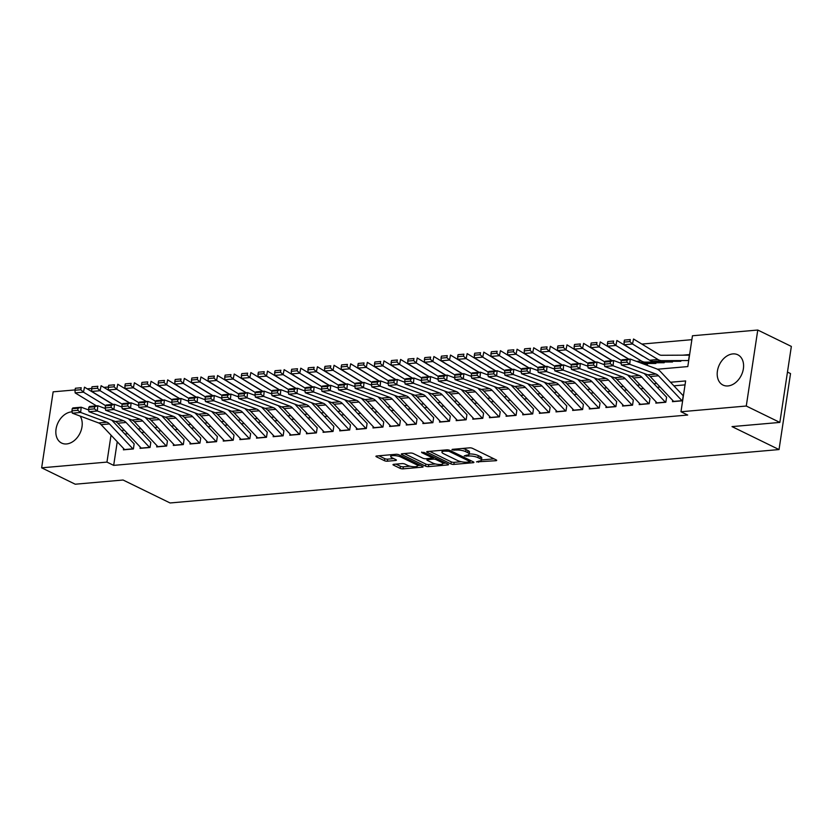 <?xml version="1.0" encoding="UTF-8"?>
<svg xmlns="http://www.w3.org/2000/svg" width="833" height="833" viewBox="0 0 833 833"><rect width="100%" height="100%" fill="white"/><g stroke="black" fill="none" stroke-linecap="round" stroke-linejoin="round"><path stroke-width="1.25" d="M476.497 461.878L495.916 460.711A2.124 0.583 -171.4 0 0 496.697 460.378A2.124 0.583 -171.4 0 0 496.229 459.92L472.498 448.341A2.124 0.583 -171.4 0 0 469.552 447.842L452.194 449.362L451.975 449.914L456.286 450.059A6.789 1.874 -171.4 0 1 465.73 451.663L467.709 452.631A6.789 1.874 -171.4 0 1 469.198 454.1A6.789 1.874 -171.4 0 1 466.699 455.151L464.241 455.89L468.552 456.047A6.789 1.874 -171.4 0 1 477.996 457.65L479.975 458.619A6.789 1.874 -171.4 0 1 481.453 460.087A6.789 1.874 -171.4 0 1 478.965 461.128L476.497 461.878M80.093 416.063A16.858 12.172 116 0 1 79.999 433.202A16.858 12.172 116 0 1 66.598 443.947A16.858 12.172 116 0 1 61.632 443.073A16.858 12.172 116 0 1 56.811 425.788A16.858 12.172 116 0 1 71.451 411.908A16.858 12.172 116 0 1 72.127 411.877M732.821 353.91A16.858 12.172 116 0 1 737.788 354.775A16.858 12.172 116 0 1 742.609 372.07A16.858 12.172 116 0 1 727.969 385.939A16.858 12.172 116 0 1 723.002 385.075A16.858 12.172 116 0 1 718.181 367.78A16.858 12.172 116 0 1 732.821 353.91M393.78 464.314A2.124 0.583 -171.4 0 0 392.999 464.637A2.124 0.583 -171.4 0 0 393.468 465.106L400.121 468.354A2.124 0.583 -171.4 0 0 403.068 468.854L422.341 467.157A2.124 0.583 -171.4 0 0 423.122 466.834A2.124 0.583 -171.4 0 0 422.654 466.376L398.924 454.787A2.124 0.583 -171.4 0 0 395.977 454.287L376.703 455.984A2.124 0.583 -171.4 0 0 375.922 456.307A2.124 0.583 -171.4 0 0 376.391 456.765L384.43 460.691A2.124 0.583 -171.4 0 0 387.387 461.19L395.633 460.472A2.124 0.583 -171.4 0 0 396.414 460.139A2.124 0.583 -171.4 0 0 395.946 459.681L391.958 457.734A5.675 1.562 -171.4 0 1 390.719 456.505A5.675 1.562 -171.4 0 1 394.571 455.609A5.675 1.562 -171.4 0 1 400.694 456.973L416.313 464.595A5.675 1.562 -171.4 0 1 417.562 465.824A5.675 1.562 -171.4 0 1 413.709 466.73A5.675 1.562 -171.4 0 1 407.576 465.366L404.973 464.096A2.124 0.583 -171.4 0 0 402.027 463.596L393.78 464.314M657.466 369.227L687.808 366.572L692.462 335.761L757.77 330.035L791.35 346.424L779.855 422.414L732.02 426.611L779.032 449.56L170.078 502.965L123.065 480.016L75.23 484.212L41.65 467.823L53.145 391.833L75.053 389.917M779.855 422.414L746.274 406.025L680.977 411.752L685.632 380.941L670.523 382.264M117.245 441.761L113.673 465.376L687.694 415.032L680.977 411.752M113.673 465.376L106.957 462.096L41.65 467.823M450.913 463.898A2.124 0.583 -171.4 0 0 453.86 464.397L473.134 462.711A2.124 0.583 -171.4 0 0 473.915 462.377A2.124 0.583 -171.4 0 0 473.446 461.919L449.716 450.341A2.124 0.583 -171.4 0 0 446.769 449.841L427.496 451.528A2.124 0.583 -171.4 0 0 426.715 451.85A2.124 0.583 -171.4 0 0 427.183 452.309L450.913 463.898L451.226 461.846A2.124 0.583 -171.4 0 0 454.172 462.346L461.284 461.721M447.738 464.939L428.464 466.626A2.124 0.583 -171.4 0 1 425.517 466.126L401.787 454.537A2.124 0.583 -171.4 0 1 401.319 454.079A2.124 0.583 -171.4 0 1 402.1 453.756L410.346 453.027A2.124 0.583 -171.4 0 1 413.303 453.527L422.925 458.233A2.124 0.583 -171.4 0 0 425.871 458.733L431.348 458.244A2.124 0.583 -171.4 0 0 432.129 457.921A2.124 0.583 -171.4 0 0 431.661 457.463L421.644 452.569L423.924 452.371L448.05 464.148A2.124 0.583 -171.4 0 1 448.518 464.606A2.124 0.583 -171.4 0 1 447.738 464.939L447.873 464.054M672.668 400.35L672.47 401.673L682.456 400.798L683.227 395.665M656.029 401.808L655.831 403.13L665.817 402.256L666.598 397.122M639.39 403.266L639.192 404.588L649.178 403.713L649.959 398.58M622.761 404.723L622.553 406.046L632.539 405.171L633.319 400.038M606.122 406.192L605.914 407.504L615.899 406.629L616.68 401.496M589.483 407.649L589.285 408.961L599.26 408.087L600.041 402.953M572.844 409.107L572.646 410.43L582.621 409.555L583.402 404.411M556.205 410.565L556.007 411.887L565.982 411.013L566.763 405.879M539.565 412.023L539.367 413.345L549.353 412.47L550.124 407.337M522.926 413.48L522.728 414.803L532.714 413.928L533.484 408.795M506.287 414.949L506.089 416.261L516.075 415.386L516.845 410.252M489.648 416.406L489.45 417.718L499.436 416.844L500.206 411.71M473.009 417.864L472.811 419.186L482.796 418.301L483.577 413.168M456.369 419.322L456.172 420.644L466.157 419.77L466.938 414.626M439.741 420.78L439.532 422.102L449.518 421.227L450.299 416.094M423.102 422.237L422.893 423.56L432.879 422.685L433.66 417.552M406.462 423.695L406.265 425.017L416.24 424.143L417.021 419.009M389.823 425.163L389.625 426.475L399.601 425.601L400.381 420.467M373.184 426.621L372.986 427.933L382.961 427.058L383.742 421.925M356.545 428.079L356.347 429.401L366.333 428.516L367.103 423.383M339.906 429.536L339.708 430.859L349.693 429.984L350.464 424.84M323.266 430.994L323.069 432.317L333.054 431.442L333.825 426.309M306.627 432.452L306.429 433.774L316.415 432.9L317.186 427.766M289.988 433.91L289.79 435.232L299.776 434.357L300.546 429.224M273.349 435.378L273.151 436.69L283.137 435.815L283.918 430.682M256.72 436.836L256.512 438.148L266.498 437.273L267.278 432.14M240.081 438.293L239.873 439.616L249.858 438.731L250.639 433.597M223.442 439.751L223.244 441.074L233.219 440.199L234 435.065M206.803 441.209L206.605 442.531L216.58 441.657L217.361 436.523M190.163 442.667L189.966 443.989L199.941 443.114L200.722 437.981M173.524 444.124L173.326 445.447L183.312 444.572L184.083 439.439M156.885 445.593L156.687 446.904L166.673 446.03L167.443 440.896M140.246 447.05L140.048 448.362L150.034 447.488L150.804 442.354M685.038 384.867L673.897 385.835M660.121 387.043L657.258 387.303M643.482 388.511L640.619 388.761M626.843 389.969L623.979 390.219M610.204 391.427L607.34 391.677M593.565 392.884L590.701 393.134M576.936 394.342L574.062 394.592M560.297 395.8L557.423 396.06M543.657 397.268L540.794 397.518M527.018 398.726L524.155 398.976M510.379 400.184L507.516 400.434M493.74 401.641L490.876 401.891M477.101 403.099L474.237 403.349M460.462 404.557L457.598 404.807M443.822 406.015L440.959 406.275M427.183 407.483L424.32 407.733M410.544 408.941L407.681 409.19M393.915 410.398L391.041 410.648M377.276 411.856L374.402 412.106M360.637 413.314L357.763 413.564M343.998 414.772L341.134 415.021M327.359 416.229L324.495 416.49M310.719 417.697L307.856 417.947M294.08 419.155L291.217 419.405M277.441 420.613L274.578 420.863M260.802 422.071L257.938 422.321M244.163 423.528L241.299 423.778M227.524 424.986L224.66 425.236M210.895 426.444L208.021 426.704M194.256 427.912L191.382 428.162M177.616 429.37L174.743 429.62M160.977 430.828L158.114 431.077M144.338 432.285L141.475 432.535M127.699 433.743L124.835 433.993M134.165 443.812L133.395 448.945L123.409 449.83L123.607 448.508M691.869 339.677L641.847 344.071M688.662 359.721L689.443 354.587L682.654 355.181M779.032 449.56L790.527 373.569L787.466 372.08M757.77 330.035L746.274 406.025M87.236 388.844L91.692 388.449M103.875 387.387L108.332 386.991M111.028 435.17L106.957 462.096M656.748 383.472L653.884 383.732M640.119 384.94L637.245 385.19M623.48 386.397L620.606 386.647M606.84 387.855L603.977 388.105M590.201 389.313L587.338 389.563M573.562 390.771L570.699 391.021M556.923 392.228L554.06 392.478M540.284 393.686L537.42 393.947M523.645 395.154L520.781 395.404M507.005 396.612L504.142 396.862M490.366 398.07L487.503 398.32M473.727 399.528L470.864 399.778M457.098 400.985L454.224 401.235M440.459 402.443L437.585 402.693M423.82 403.911L420.957 404.161M407.181 405.369L404.317 405.619M390.542 406.827L387.678 407.077M373.902 408.285L371.039 408.534M357.263 409.742L354.4 409.992M340.624 411.2L337.761 411.45M323.985 412.658L321.121 412.918M307.346 414.126L304.482 414.376M290.707 415.584L287.843 415.834M274.078 417.041L271.204 417.291M257.439 418.499L254.565 418.749M240.799 419.957L237.936 420.207M224.16 421.415L221.297 421.665M207.521 422.872L204.658 423.133M190.882 424.341L188.019 424.591M174.243 425.798L171.379 426.048M157.604 427.256L154.74 427.506M140.964 428.714L138.101 428.964M124.325 430.172L121.462 430.422M481.453 460.087L481.766 458.035A6.789 1.874 -171.4 0 0 480.287 456.557L479.975 458.619M469.218 453.964A6.789 1.874 -171.4 0 1 478.309 455.599L480.287 456.557M469.198 454.1L469.51 452.048A6.789 1.874 -171.4 0 0 468.021 450.58L467.709 452.631M462.44 448.456A6.789 1.874 -171.4 0 1 466.043 449.612L468.021 450.58M481.474 459.951L494.031 458.848M429.693 451.33L451.226 461.846M470.156 460.941L471.249 460.847M469.489 461.961L469.708 461.409L448.883 451.247L444.447 451.101A6.789 1.874 -171.4 0 0 441.959 452.142A6.789 1.874 -171.4 0 0 443.437 453.621L457.681 460.566A6.789 1.874 -171.4 0 0 467.126 462.169L469.489 461.961M445.853 463.075L442.927 463.335M435.534 463.981L428.776 464.575L428.464 466.626M404.297 453.558L425.83 464.075A2.124 0.583 -171.4 0 0 428.776 464.575M432.91 463.106A5.675 1.562 -171.4 0 0 439.043 464.47A5.675 1.562 -171.4 0 0 442.885 463.565A5.675 1.562 -171.4 0 0 441.646 462.336L436.138 459.649A2.124 0.583 -171.4 0 0 433.191 459.15L427.725 459.629A2.124 0.583 -171.4 0 0 426.944 459.951A2.124 0.583 -171.4 0 0 427.402 460.42L432.91 463.106M433.597 457.088A2.124 0.583 -171.4 0 0 433.504 457.098L433.191 459.15M432.233 457.202L433.504 457.098M378.9 455.786L384.742 458.639A2.124 0.583 -171.4 0 0 387.699 459.139L393.749 458.608M395.977 464.127L400.434 466.303A2.124 0.583 -171.4 0 0 403.38 466.803L410.086 466.209M417.604 465.553L420.457 465.303M689.349 355.191A7.559 4.8 85 0 0 688.86 355.15L661.6 355.274A10.808 6.851 -95 0 1 658.976 354.504L633.538 339.01L632.528 344.008L657.966 359.502A16.202 10.277 85 0 0 661.891 360.668L688.714 360.543M629.873 341.582L630.279 339.572L624.448 340.093L624.042 342.092L629.873 341.582L632.528 344.008L624.209 344.737L649.646 360.231A16.202 10.277 85 0 0 653.572 361.397L680.832 361.272M624.448 340.093L630.279 339.572M624.209 344.737L624.042 342.092M673.814 401.548A7.559 4.8 -95 0 1 673.658 401.402L650.177 376.506A10.808 6.851 85 0 0 647.699 374.798L621.397 365.021L629.717 364.292L626.853 362.178L627.072 360.085L621.251 360.595L621.033 362.688L626.853 362.178M621.251 360.595L621.928 359.783L630.248 359.054L656.55 368.821A16.202 10.277 -95 0 1 660.267 371.393L683.164 395.665M627.072 360.085L630.248 359.054L629.717 364.292L656.019 374.069A10.808 6.851 85 0 1 658.497 375.777L681.977 400.673A7.559 4.8 -95 0 0 682.133 400.819M621.033 362.688L621.397 365.021M643.524 356.503A10.808 6.851 -95 0 1 642.337 355.962L616.899 340.468L615.889 345.476L641.327 360.96A16.202 10.277 85 0 0 645.252 362.126L672.512 362.001M640.431 362.834L664.193 362.73M613.234 343.04L613.64 341.041L607.809 341.551L607.403 343.55L613.234 343.04L615.889 345.476L607.569 346.205L628.873 359.179M607.809 341.551L613.64 341.041M607.569 346.205L607.403 343.55M626.885 357.971A10.808 6.851 -95 0 1 625.708 357.419L600.26 341.926L599.25 346.934L621.397 360.418M642.274 363.521L655.873 363.459M644.117 364.208L647.553 364.188M596.595 344.498L597.001 342.498L591.18 343.009L590.764 345.008L596.595 344.498L599.25 346.934L590.93 347.663L612.234 360.637M591.18 343.009L597.001 342.498M590.93 347.663L590.764 345.008M610.245 359.429A10.808 6.851 -95 0 1 609.069 358.877L583.621 343.383L582.611 348.392L604.758 361.876M579.955 345.955L580.362 343.956L574.541 344.466L574.135 346.466L579.955 345.955L582.611 348.392L574.291 349.121L595.595 362.095M574.541 344.466L580.362 343.956M574.291 349.121L574.135 346.466M593.606 360.887A10.808 6.851 -95 0 1 592.43 360.335L566.992 344.852L565.971 349.85L588.119 363.334M563.316 347.413L563.722 345.414L557.902 345.924L557.496 347.923L563.316 347.413L565.971 349.85L557.652 350.578L578.956 363.552M557.902 345.924L563.722 345.414M557.652 350.578L557.496 347.923M657.175 403.016A7.559 4.8 -95 0 1 657.018 402.86L633.538 377.963A10.808 6.851 85 0 0 631.06 376.256L604.758 366.489L613.078 365.76L610.214 363.636L610.433 361.543L604.612 362.053L604.394 364.146L610.214 363.636M644.253 373.517L666.525 397.122M604.612 362.053L605.289 361.241L613.609 360.512L621.126 363.313M610.433 361.543L613.609 360.512L613.078 365.76L639.38 375.527A10.808 6.851 85 0 1 641.858 377.234L665.338 402.131A7.559 4.8 -95 0 0 665.494 402.287M604.394 364.146L604.758 366.489M640.535 404.474A7.559 4.8 -95 0 1 640.379 404.317L616.899 379.421A10.808 6.851 85 0 0 614.421 377.713L588.119 367.947L596.438 367.218L593.585 365.093L593.794 363.001L587.973 363.511L587.754 365.604L593.585 365.093M627.613 374.975L649.886 398.58M587.973 363.511L588.65 362.709L596.969 361.98L604.487 364.771M593.794 363.001L596.969 361.98L596.438 367.218L622.74 376.985A10.808 6.851 85 0 1 625.219 378.692L648.699 403.589A7.559 4.8 -95 0 0 648.855 403.745M587.754 365.604L588.119 367.947M623.896 405.931A7.559 4.8 -95 0 1 623.74 405.775L600.26 380.879A10.808 6.851 85 0 0 597.792 379.171L571.48 369.404L579.799 368.675L576.946 366.551L577.154 364.458L571.334 364.969L571.115 367.061L576.946 366.551M610.974 376.433L633.247 400.048M571.334 364.969L572.011 364.167L580.33 363.438L587.859 366.228M577.154 364.458L580.33 363.438L579.799 368.675L606.112 378.442A10.808 6.851 85 0 1 608.579 380.15L632.06 405.046A7.559 4.8 -95 0 0 632.216 405.202M571.115 367.061L571.48 369.404M607.257 407.389A7.559 4.8 -95 0 1 607.111 407.233L583.621 382.347A10.808 6.851 85 0 0 581.153 380.629L554.84 370.862L563.16 370.133L560.307 368.009L560.515 365.916L554.695 366.426L554.476 368.519L560.307 368.009M594.335 377.89L616.607 401.506M554.695 366.426L555.372 365.625L563.691 364.896L571.219 367.686M560.515 365.916L563.691 364.896L563.16 370.133L589.472 379.9A10.808 6.851 85 0 1 591.94 381.608L615.431 406.504A7.559 4.8 -95 0 0 615.577 406.66M554.476 368.519L554.84 370.862M576.977 362.345A10.808 6.851 -95 0 1 575.79 361.793L550.353 346.309L549.332 351.307L571.48 364.792M546.677 348.871L547.083 346.872L541.263 347.382L540.856 349.381L546.677 348.871L549.332 351.307L541.013 352.036L562.327 365.01M541.263 347.382L547.083 346.872M541.013 352.036L540.856 349.381M590.618 408.847A7.559 4.8 -95 0 1 590.472 408.691L566.981 383.805A10.808 6.851 85 0 0 564.514 382.087L538.201 372.32L546.521 371.591L543.668 369.477L543.876 367.374L538.056 367.884L537.847 369.987L543.668 369.477M577.696 379.348L599.968 402.964M538.056 367.884L538.743 367.082L547.062 366.353L554.58 369.144M543.876 367.374L547.062 366.353L546.521 371.591L572.833 381.358A10.808 6.851 85 0 1 575.301 383.076L598.792 407.962A7.559 4.8 -95 0 0 598.937 408.118M537.847 369.987L538.201 372.32M560.338 363.802A10.808 6.851 -95 0 1 559.151 363.261L533.714 347.767L532.693 352.765L554.84 366.249M530.038 350.339L530.444 348.329L524.623 348.84L524.217 350.849L530.038 350.339L532.693 352.765L524.374 353.494L545.688 366.478M524.623 348.84L530.444 348.329M524.374 353.494L524.217 350.849M573.979 410.305A7.559 4.8 -95 0 1 573.833 410.159L550.342 385.262A10.808 6.851 85 0 0 547.875 383.544L521.573 373.778L529.882 373.049L527.029 370.935L527.237 368.832L521.416 369.342L521.208 371.445L527.029 370.935M561.057 380.806L583.339 404.421M521.416 369.342L522.104 368.54L530.423 367.811L537.941 370.602M527.237 368.832L530.423 367.811L529.882 373.049L556.194 382.816A10.808 6.851 85 0 1 558.662 384.534L582.152 409.419A7.559 4.8 -95 0 0 582.298 409.576M521.208 371.445L521.573 373.778M543.699 365.26A10.808 6.851 -95 0 1 542.512 364.719L517.074 349.225L516.054 354.223L538.201 367.717M513.399 351.797L513.805 349.798L507.984 350.308L507.578 352.307L513.399 351.797L516.054 354.223L507.734 354.962L529.049 367.936M507.984 350.308L513.805 349.798M507.734 354.962L507.578 352.307M557.339 411.773A7.559 4.8 -95 0 1 557.194 411.617L533.714 386.72A10.808 6.851 85 0 0 531.235 385.013L504.933 375.235L513.253 374.506L510.39 372.393L510.598 370.3L504.777 370.81L504.569 372.903L510.39 372.393M544.418 382.264L566.7 405.879M504.777 370.81L505.464 369.998L513.784 369.269L521.302 372.059M510.598 370.3L513.784 369.269L513.253 374.506L539.555 384.284A10.808 6.851 85 0 1 542.023 385.991L565.513 410.888A7.559 4.8 -95 0 0 565.659 411.033M504.569 372.903L504.933 375.235M527.06 366.718A10.808 6.851 -95 0 1 525.873 366.176L500.435 350.683L499.415 355.691L521.562 369.175M496.76 353.254L497.166 351.255L491.345 351.765L490.939 353.765L496.76 353.254L499.415 355.691L491.095 356.42L512.41 369.394M491.345 351.765L497.166 351.255M491.095 356.42L490.939 353.765M540.7 413.23A7.559 4.8 -95 0 1 540.555 413.074L517.074 388.178A10.808 6.851 85 0 0 514.596 386.47L488.294 376.703L496.614 375.975L493.75 373.85L493.969 371.757L488.138 372.268L487.93 374.361L493.75 373.85M527.778 383.732L550.061 407.337M488.138 372.268L488.825 371.456L497.145 370.727L504.663 373.528M493.969 371.757L497.145 370.727L496.614 375.975L522.916 385.741A10.808 6.851 85 0 1 525.394 387.449L548.874 412.345A7.559 4.8 -95 0 0 549.02 412.502M487.93 374.361L488.294 376.703M510.421 368.186A10.808 6.851 -95 0 1 509.234 367.634L483.796 352.14L482.776 357.149L504.923 370.633M480.12 354.712L480.526 352.713L474.706 353.223L474.3 355.222L480.12 354.712L482.776 357.149L474.456 357.878L495.77 370.852M474.706 353.223L480.526 352.713M474.456 357.878L474.3 355.222M524.061 414.688A7.559 4.8 -95 0 1 523.915 414.532L500.435 389.636A10.808 6.851 85 0 0 497.957 387.928L471.655 378.161L479.975 377.432L477.111 375.308L477.33 373.215L471.499 373.725L471.291 375.818L477.111 375.308M511.139 385.19L533.422 408.795M471.499 373.725L472.186 372.924L480.506 372.195L488.023 374.985M477.33 373.215L480.506 372.195L479.975 377.432L506.277 387.199A10.808 6.851 85 0 1 508.755 388.907L532.235 413.803A7.559 4.8 -95 0 0 532.381 413.959M471.291 375.818L471.655 378.161M493.782 369.644A10.808 6.851 -95 0 1 492.595 369.092L467.157 353.598L466.136 358.606L488.284 372.091M463.481 356.17L463.898 354.171L458.067 354.681L457.661 356.68L463.481 356.17L466.136 358.606L457.827 359.335L479.131 372.309M458.067 354.681L463.898 354.171M457.827 359.335L457.661 356.68M507.432 416.146A7.559 4.8 -95 0 1 507.276 415.99L483.796 391.094A10.808 6.851 85 0 0 481.318 389.386L455.016 379.619L463.335 378.89L460.472 376.766L460.691 374.673L454.86 375.183L454.651 377.276L460.472 376.766M494.51 386.647L516.783 410.263M454.86 375.183L455.547 374.381L463.866 373.653L471.384 376.443M460.691 374.673L463.866 373.653L463.335 378.89L489.637 388.657A10.808 6.851 85 0 1 492.116 390.365L515.596 415.261A7.559 4.8 -95 0 0 515.752 415.417M454.651 377.276L455.016 379.619M477.142 371.101A10.808 6.851 -95 0 1 475.955 370.55L450.518 355.066L449.508 360.064L471.655 373.548M446.852 357.628L447.259 355.629L441.428 356.139L441.021 358.138L446.852 357.628L449.508 360.064L441.188 360.793L462.492 373.767M441.428 356.139L447.259 355.629M441.188 360.793L441.021 358.138M490.793 417.604A7.559 4.8 -95 0 1 490.637 417.448L467.157 392.562A10.808 6.851 85 0 0 464.679 390.844L438.377 381.077L446.696 380.348L443.833 378.224L444.051 376.131L438.231 376.641L438.012 378.734L443.833 378.224M477.871 388.105L500.144 411.721M438.231 376.641L438.908 375.839L447.227 375.11L454.745 377.901M444.051 376.131L447.227 375.11L446.696 380.348L472.998 390.115A10.808 6.851 85 0 1 475.476 391.822L498.957 416.719A7.559 4.8 -95 0 0 499.113 416.875M438.012 378.734L438.377 381.077M460.503 372.559A10.808 6.851 -95 0 1 459.316 372.007L433.878 356.524L432.868 361.522L455.016 375.006M430.213 359.085L430.619 357.086L424.788 357.596L424.382 359.596L430.213 359.085L432.868 361.522L424.549 362.251L445.853 375.225M424.788 357.596L430.619 357.086M424.549 362.251L424.382 359.596M474.154 419.061A7.559 4.8 -95 0 1 473.998 418.905L450.518 394.019A10.808 6.851 85 0 0 448.039 392.301L421.737 382.534L430.057 381.806L427.194 379.692L427.412 377.588L421.592 378.099L421.373 380.202L427.194 379.692M461.232 389.563L483.504 413.178M421.592 378.099L422.269 377.297L430.588 376.568L438.106 379.359M427.412 377.588L430.588 376.568L430.057 381.806L456.359 391.572A10.808 6.851 85 0 1 458.837 393.291L482.317 418.176A7.559 4.8 -95 0 0 482.474 418.333M421.373 380.202L421.737 382.534M457.515 420.519A7.559 4.8 -95 0 1 457.359 420.373L433.878 395.477A10.808 6.851 85 0 0 431.4 393.77L405.098 383.992L413.418 383.263L410.565 381.15L410.773 379.046L404.953 379.567L404.734 381.66L410.565 381.15M444.593 391.021L466.865 414.636M404.953 379.567L405.629 378.755L413.949 378.026L421.467 380.816M410.773 379.046L413.949 378.026L413.418 383.263L439.72 393.03A10.808 6.851 85 0 1 442.198 394.748L465.678 419.645A7.559 4.8 -95 0 0 465.834 419.79M404.734 381.66L405.098 383.992M440.876 421.987A7.559 4.8 -95 0 1 440.719 421.831L417.239 396.935A10.808 6.851 85 0 0 414.772 395.227L388.459 385.46L396.779 384.721L393.926 382.607L394.134 380.514L388.313 381.025L388.095 383.118L393.926 382.607M427.954 392.478L450.226 416.094M388.313 381.025L388.99 380.212L397.31 379.484L404.838 382.274M394.134 380.514L397.31 379.484L396.779 384.721L423.081 394.498A10.808 6.851 85 0 1 425.559 396.206L449.039 421.102A7.559 4.8 -95 0 0 449.195 421.248M388.095 383.118L388.459 385.46M443.864 374.017A10.808 6.851 -95 0 1 442.687 373.476L417.239 357.982L416.229 362.98L438.377 376.464M413.574 360.554L413.98 358.544L408.16 359.054L407.743 361.064L413.574 360.554L416.229 362.98L407.91 363.709L429.214 376.693M408.16 359.054L413.98 358.544M407.91 363.709L407.743 361.064M427.225 375.475A10.808 6.851 -95 0 1 426.048 374.933L400.6 359.44L399.59 364.438L421.737 377.932M396.935 362.011L397.341 360.012L391.52 360.522L391.114 362.522L396.935 362.011L399.59 364.438L391.271 365.177L412.574 378.151M391.52 360.522L397.341 360.012M391.271 365.177L391.114 362.522M410.586 376.933A10.808 6.851 -95 0 1 409.409 376.391L383.971 360.897L382.951 365.906L405.098 379.39M380.296 363.469L380.702 361.47L374.881 361.98L374.475 363.979L380.296 363.469L382.951 365.906L374.631 366.635L395.935 379.609M374.881 361.98L380.702 361.47M374.631 366.635L374.475 363.979M424.236 423.445A7.559 4.8 -95 0 1 424.091 423.289L400.6 398.393A10.808 6.851 85 0 0 398.132 396.685L371.82 386.918L380.14 386.189L377.287 384.065L377.495 381.972L371.674 382.482L371.456 384.575L377.287 384.065M411.315 393.947L433.587 417.552M371.674 382.482L372.351 381.681L380.671 380.941L388.199 383.742M377.495 381.972L380.671 380.941L380.14 386.189L406.452 395.956A10.808 6.851 85 0 1 408.92 397.664L432.41 422.56A7.559 4.8 -95 0 0 432.556 422.716M371.456 384.575L371.82 386.918M393.957 378.401A10.808 6.851 -95 0 1 392.77 377.849L367.332 362.355L366.312 367.363L388.459 380.848M363.657 364.927L364.063 362.928L358.242 363.438L357.836 365.437L363.657 364.927L366.312 367.363L357.992 368.092L379.307 381.066M358.242 363.438L364.063 362.928M357.992 368.092L357.836 365.437M407.597 424.903A7.559 4.8 -95 0 1 407.452 424.747L383.961 399.85A10.808 6.851 85 0 0 381.493 398.143L355.181 388.376L363.5 387.647L360.647 385.523L360.856 383.43L355.035 383.94L354.827 386.033L360.647 385.523M394.675 395.404L416.948 419.009M355.035 383.94L355.722 383.138L364.031 382.409L371.56 385.2M360.856 383.43L364.031 382.409L363.5 387.647L389.813 397.414A10.808 6.851 85 0 1 392.281 399.122L415.771 424.018A7.559 4.8 -95 0 0 415.917 424.174M354.827 386.033L355.181 388.376M377.318 379.858A10.808 6.851 -95 0 1 376.131 379.307L350.693 363.813L349.673 368.821L371.82 382.305M347.017 366.385L347.423 364.385L341.603 364.896L341.197 366.895L347.017 366.385L349.673 368.821L341.353 369.55L362.667 382.524M341.603 364.896L347.423 364.385M341.353 369.55L341.197 366.895M390.958 426.361A7.559 4.8 -95 0 1 390.812 426.204L367.322 401.308A10.808 6.851 85 0 0 364.854 399.601L338.552 389.834L346.861 389.105L344.008 386.981L344.216 384.888L338.396 385.398L338.188 387.491L344.008 386.981M378.036 396.862L400.319 420.478M338.396 385.398L339.083 384.596L347.403 383.867L354.92 386.658M344.216 384.888L347.403 383.867L346.861 389.105L373.174 398.872A10.808 6.851 85 0 1 375.641 400.579L399.132 425.476A7.559 4.8 -95 0 0 399.278 425.632M338.188 387.491L338.552 389.834M360.679 381.316A10.808 6.851 -95 0 1 359.492 380.764L334.054 365.281L333.033 370.279L355.181 383.763M330.378 367.842L330.784 365.843L324.964 366.353L324.558 368.353L330.378 367.842L333.033 370.279L324.714 371.008L346.028 383.982M324.964 366.353L330.784 365.843M324.714 371.008L324.558 368.353M374.319 427.818A7.559 4.8 -95 0 1 374.173 427.662L350.693 402.776A10.808 6.851 85 0 0 348.215 401.058L321.913 391.291L330.232 390.562L327.369 388.438L327.577 386.345L321.757 386.856L321.548 388.949L327.369 388.438M361.397 398.32L383.68 421.935M321.757 386.856L322.444 386.054L330.763 385.325L338.281 388.116M327.577 386.345L330.763 385.325L330.232 390.562L356.534 400.329A10.808 6.851 85 0 1 359.002 402.037L382.493 426.933A7.559 4.8 -95 0 0 382.639 427.09M321.548 388.949L321.913 391.291M344.039 382.774A10.808 6.851 -95 0 1 342.852 382.222L317.415 366.739L316.394 371.737L338.542 385.221M313.739 369.3L314.145 367.301L308.325 367.811L307.918 369.81L313.739 369.3L316.394 371.737L308.075 372.466L329.389 385.44M308.325 367.811L314.145 367.301M308.075 372.466L307.918 369.81M357.68 429.276A7.559 4.8 -95 0 1 357.534 429.12L334.054 404.234A10.808 6.851 85 0 0 331.576 402.516L305.274 392.749L313.593 392.02L310.73 389.906L310.948 387.803L305.117 388.313L304.909 390.417L310.73 389.906M344.758 399.778L367.041 423.393M305.117 388.313L305.805 387.512L314.124 386.783L321.642 389.573M310.948 387.803L314.124 386.783L313.593 392.02L339.895 401.787A10.808 6.851 85 0 1 342.373 403.505L365.854 428.391A7.559 4.8 -95 0 0 365.999 428.547M304.909 390.417L305.274 392.749M327.4 384.232A10.808 6.851 -95 0 1 326.213 383.69L300.775 368.196L299.755 373.194L321.902 386.689M297.1 370.768L297.506 368.759L291.685 369.269L291.279 371.279L297.1 370.768L299.755 373.194L291.435 373.923L312.75 386.908M291.685 369.269L297.506 368.759M291.435 373.923L291.279 371.279M341.041 430.734A7.559 4.8 -95 0 1 340.895 430.588L317.415 405.692A10.808 6.851 85 0 0 314.936 403.984L288.635 394.207L296.954 393.478L294.091 391.364L294.309 389.261L288.478 389.782L288.27 391.874L294.091 391.364M328.119 401.235L350.401 424.851M288.478 389.782L289.166 388.969L297.485 388.24L305.003 391.031M294.309 389.261L297.485 388.24L296.954 393.478L323.256 403.245A10.808 6.851 85 0 1 325.734 404.963L349.214 429.859A7.559 4.8 -95 0 0 349.36 430.005M288.27 391.874L288.635 394.207M310.761 385.689A10.808 6.851 -95 0 1 309.574 385.148L284.136 369.654L283.116 374.652L305.263 388.147M280.461 372.226L280.877 370.227L275.046 370.737L274.64 372.736L280.461 372.226L283.116 374.652L274.807 375.391L296.111 388.365M275.046 370.737L280.877 370.227M274.807 375.391L274.64 372.736M324.412 432.202A7.559 4.8 -95 0 1 324.256 432.046L300.775 407.15A10.808 6.851 85 0 0 298.297 405.442L271.995 395.675L280.315 394.936L277.451 392.822L277.67 390.729L271.839 391.239L271.631 393.332L277.451 392.822M311.49 402.693L333.762 426.309M271.839 391.239L272.526 390.427L280.846 389.698L288.364 392.499M277.67 390.729L280.846 389.698L280.315 394.936L306.617 404.713A10.808 6.851 85 0 1 309.095 406.421L332.575 431.317A7.559 4.8 -95 0 0 332.731 431.463M271.631 393.332L271.995 395.675M294.122 387.147A10.808 6.851 -95 0 1 292.935 386.606L267.497 371.112L266.487 376.12L288.635 389.605M263.832 373.684L264.238 371.685L258.407 372.195L258.001 374.194L263.832 373.684L266.487 376.12L258.168 376.849L279.471 389.823M258.407 372.195L264.238 371.685M258.168 376.849L258.001 374.194M307.773 433.66A7.559 4.8 -95 0 1 307.616 433.504L284.136 408.607A10.808 6.851 85 0 0 281.658 406.9L255.356 397.133L263.676 396.404L260.812 394.28L261.031 392.187L255.21 392.697L254.992 394.79L260.812 394.28M294.851 404.161L317.123 427.766M255.21 392.697L255.887 391.895L264.207 391.156L271.725 393.957M261.031 392.187L264.207 391.156L263.676 396.404L289.978 406.171A10.808 6.851 85 0 1 292.456 407.878L315.936 432.775A7.559 4.8 -95 0 0 316.092 432.931M254.992 394.79L255.356 397.133M277.483 388.615A10.808 6.851 -95 0 1 276.296 388.063L250.858 372.57L249.848 377.578L271.995 391.062M247.193 375.142L247.599 373.142L241.768 373.653L241.362 375.652L247.193 375.142L249.848 377.578L241.528 378.307L262.832 391.281M241.768 373.653L247.599 373.142M241.528 378.307L241.362 375.652M260.844 390.073A10.808 6.851 -95 0 1 259.667 389.521L234.219 374.027L233.209 379.036L255.356 392.52M230.554 376.599L230.96 374.6L225.139 375.11L224.723 377.11L230.554 376.599L233.209 379.036L224.889 379.765L246.193 392.739M225.139 375.11L230.96 374.6M224.889 379.765L224.723 377.11M244.204 391.531A10.808 6.851 -95 0 1 243.028 390.979L217.58 375.496L216.57 380.494L238.717 393.978M213.914 378.057L214.32 376.058L208.5 376.568L208.094 378.567L213.914 378.057L216.57 380.494L208.25 381.222L229.554 394.196M208.5 376.568L214.32 376.058M208.25 381.222L208.094 378.567M291.134 435.118A7.559 4.8 -95 0 1 290.977 434.961L267.497 410.065A10.808 6.851 85 0 0 265.019 408.357L238.717 398.591L247.037 397.862L244.173 395.737L244.392 393.645L238.571 394.155L238.353 396.248L244.173 395.737M278.212 405.619L300.484 429.234M238.571 394.155L239.248 393.353L247.568 392.624L255.085 395.415M244.392 393.645L247.568 392.624L247.037 397.862L273.339 407.629A10.808 6.851 85 0 1 275.817 409.336L299.297 434.232A7.559 4.8 -95 0 0 299.453 434.389M238.353 396.248L238.717 398.591M274.494 436.575A7.559 4.8 -95 0 1 274.338 436.419L250.858 411.523A10.808 6.851 85 0 0 248.38 409.815L222.078 400.048L230.397 399.319L227.544 397.195L227.753 395.102L221.932 395.613L221.713 397.705L227.544 397.195M261.572 407.077L283.845 430.692M221.932 395.613L222.609 394.811L230.928 394.082L238.446 396.872M227.753 395.102L230.928 394.082L230.397 399.319L256.699 409.086A10.808 6.851 85 0 1 259.178 410.794L282.658 435.69A7.559 4.8 -95 0 0 282.814 435.846M221.713 397.705L222.078 400.048M257.855 438.033A7.559 4.8 -95 0 1 257.699 437.877L234.219 412.991A10.808 6.851 85 0 0 231.751 411.273L205.439 401.506L213.758 400.777L210.905 398.653L211.113 396.56L205.293 397.07L205.074 399.174L210.905 398.653M244.933 408.534L267.206 432.15M205.293 397.07L205.97 396.269L214.289 395.54L221.817 398.33M211.113 396.56L214.289 395.54L213.758 400.777L240.06 410.544A10.808 6.851 85 0 1 242.538 412.252L266.019 437.148A7.559 4.8 -95 0 0 266.175 437.304M205.074 399.174L205.439 401.506M227.565 392.989A10.808 6.851 -95 0 1 226.389 392.437L200.951 376.953L199.93 381.951L222.078 395.436M197.275 379.515L197.681 377.516L191.861 378.026L191.455 380.025L197.275 379.515L199.93 381.951L191.611 382.68L212.915 395.654M191.861 378.026L197.681 377.516M191.611 382.68L191.455 380.025M241.216 439.491A7.559 4.8 -95 0 1 241.07 439.335L217.58 414.449A10.808 6.851 85 0 0 215.112 412.731L188.799 402.964L197.119 402.235L194.266 400.121L194.474 398.018L188.654 398.528L188.435 400.631L194.266 400.121M228.294 409.992L250.566 433.608M188.654 398.528L189.33 397.726L197.65 396.997L205.178 399.788M194.474 398.018L197.65 396.997L197.119 402.235L223.431 412.002A10.808 6.851 85 0 1 225.899 413.72L249.39 438.606A7.559 4.8 -95 0 0 249.536 438.762M188.435 400.631L188.799 402.964M210.936 394.446A10.808 6.851 -95 0 1 209.749 393.905L184.312 378.411L183.291 383.409L205.439 396.904M180.636 380.983L181.042 378.973L175.222 379.484L174.815 381.493L180.636 380.983L183.291 383.409L174.972 384.138L196.286 397.122M175.222 379.484L181.042 378.973M174.972 384.138L174.815 381.493M224.577 440.949A7.559 4.8 -95 0 1 224.431 440.803L200.94 415.906A10.808 6.851 85 0 0 198.473 414.199L172.16 404.421L180.48 403.693L177.627 401.579L177.835 399.476L172.014 399.996L171.806 402.089L177.627 401.579M211.655 411.45L233.927 435.065M172.014 399.996L172.702 399.184L181.011 398.455L188.539 401.246M177.835 399.476L181.011 398.455L180.48 403.693L206.792 413.46A10.808 6.851 85 0 1 209.26 415.178L232.751 440.074A7.559 4.8 -95 0 0 232.896 440.22M171.806 402.089L172.16 404.421M194.297 395.904A10.808 6.851 -95 0 1 193.11 395.363L167.672 379.869L166.652 384.877L188.799 398.361M163.997 382.441L164.403 380.442L158.582 380.952L158.176 382.951L163.997 382.441L166.652 384.877L158.332 385.606L179.647 398.58M158.582 380.952L164.403 380.442M158.332 385.606L158.176 382.951M207.938 442.417A7.559 4.8 -95 0 1 207.792 442.261L184.301 417.364A10.808 6.851 85 0 0 181.833 415.657L155.532 405.89L163.841 405.15L160.988 403.037L161.196 400.944L155.375 401.454L155.167 403.547L160.988 403.037M195.016 412.908L217.298 436.523M155.375 401.454L156.063 400.642L164.382 399.913L171.9 402.714M161.196 400.944L164.382 399.913L163.841 405.15L190.153 414.928A10.808 6.851 85 0 1 192.621 416.635L216.111 441.532A7.559 4.8 -95 0 0 216.257 441.677M155.167 403.547L155.532 405.89M177.658 397.372A10.808 6.851 -95 0 1 176.471 396.82L151.033 381.327L150.013 386.335L172.16 399.819M147.358 383.898L147.764 381.899L141.943 382.409L141.537 384.409L147.358 383.898L150.013 386.335L141.693 387.064L163.008 400.038M141.943 382.409L147.764 381.899M141.693 387.064L141.537 384.409M191.298 443.874A7.559 4.8 -95 0 1 191.153 443.718L167.672 418.822A10.808 6.851 85 0 0 165.194 417.114L138.892 407.347L147.212 406.619L144.348 404.494L144.557 402.401L138.736 402.912L138.528 405.005L144.348 404.494M178.377 414.376L200.659 437.981M138.736 402.912L139.423 402.11L147.743 401.371L155.261 404.172M144.557 402.401L147.743 401.371L147.212 406.619L173.514 416.385A10.808 6.851 85 0 1 175.982 418.093L199.472 442.989A7.559 4.8 -95 0 0 199.618 443.146M138.528 405.005L138.892 407.347M161.019 398.83A10.808 6.851 -95 0 1 159.832 398.278L134.394 382.784L133.374 387.793L155.521 401.277M130.719 385.356L131.125 383.357L125.304 383.867L124.898 385.866L130.719 385.356L133.374 387.793L125.054 388.522L146.369 401.496M125.304 383.867L131.125 383.357M125.054 388.522L124.898 385.866M144.38 400.288A10.808 6.851 -95 0 1 143.193 399.736L117.755 384.242L116.735 389.25L138.882 402.735M114.079 386.814L114.485 384.815L108.665 385.325L108.259 387.324L114.079 386.814L116.735 389.25L108.415 389.979L129.729 402.953M108.665 385.325L114.485 384.815M108.415 389.979L108.259 387.324M127.741 401.745A10.808 6.851 -95 0 1 126.554 401.194L101.116 385.71L100.095 390.708L122.243 404.192M97.44 388.272L97.846 386.273L92.026 386.783L91.62 388.782L97.44 388.272L100.095 390.708L91.776 391.437L113.09 404.411M92.026 386.783L97.846 386.273M91.776 391.437L91.62 388.782M174.659 445.332A7.559 4.8 -95 0 1 174.513 445.176L151.033 420.28A10.808 6.851 85 0 0 148.555 418.572L122.253 408.805L130.573 408.076L127.709 405.952L127.928 403.859L122.097 404.369L121.889 406.462L127.709 405.952M161.737 415.834L184.02 439.449M122.097 404.369L122.784 403.568L131.104 402.839L138.622 405.629M127.928 403.859L131.104 402.839L130.573 408.076L156.875 417.843A10.808 6.851 85 0 1 159.353 419.551L182.833 444.447A7.559 4.8 -95 0 0 182.979 444.603M121.889 406.462L122.253 408.805M158.02 446.79A7.559 4.8 -95 0 1 157.874 446.634L134.394 421.737A10.808 6.851 85 0 0 131.916 420.03L105.614 410.263L113.934 409.534L111.07 407.41L111.289 405.317L105.458 405.827L105.25 407.92L111.07 407.41M145.098 417.291L167.381 440.907M105.458 405.827L106.145 405.025L114.465 404.297L121.982 407.087M111.289 405.317L114.465 404.297L113.934 409.534L140.236 419.301A10.808 6.851 85 0 1 142.714 421.009L166.194 445.905A7.559 4.8 -95 0 0 166.34 446.061M105.25 407.92L105.614 410.263M141.391 448.248A7.559 4.8 -95 0 1 141.235 448.092L117.755 423.206A10.808 6.851 85 0 0 115.277 421.488L88.975 411.721L97.294 410.992L94.431 408.868L94.65 406.775L88.819 407.285L88.61 409.388L94.431 408.868M128.469 418.749L150.742 442.365M88.819 407.285L89.506 406.483L97.825 405.754L105.343 408.545M94.65 406.775L97.825 405.754L97.294 410.992L123.596 420.759A10.808 6.851 85 0 1 126.075 422.477L149.555 447.363A7.559 4.8 -95 0 0 149.711 447.519M88.61 409.388L88.975 411.721M111.101 403.203A10.808 6.851 -95 0 1 109.914 402.651L84.477 387.168L83.467 392.166L105.614 405.65M80.811 389.729L81.218 387.73L75.387 388.24L74.98 390.25L80.811 389.729L83.467 392.166L75.147 392.895L96.451 405.869M75.387 388.24L81.218 387.73M75.147 392.895L74.98 390.25M124.752 449.705A7.559 4.8 -95 0 1 124.596 449.56L101.116 424.663A10.808 6.851 85 0 0 98.638 422.945L72.336 413.178L80.655 412.45L77.792 410.336L78.01 408.232L72.19 408.743L71.971 410.846L77.792 410.336M111.83 420.207L134.103 443.822M72.19 408.743L72.867 407.941L81.186 407.212L88.704 410.003M78.01 408.232L81.186 407.212L80.655 412.45L106.957 422.216A10.808 6.851 85 0 1 109.435 423.935L132.916 448.82A7.559 4.8 -95 0 0 133.072 448.977M71.971 410.846L72.336 413.178M478.725 461.149L478.569 462.232M454.204 449.185L454.047 450.257M466.47 455.172L466.303 456.245M478.309 455.599L477.996 457.65M468.76 454.631L468.552 456.047M466.043 449.612L465.73 451.663M456.453 448.987L456.286 450.059M496.051 459.837L495.916 460.711M427.298 451.548L427.183 452.309M473.269 461.836L473.134 462.711M454.172 462.346L453.86 464.397M469.895 460.191L469.708 461.409M449.06 450.091L448.883 451.247M446.977 449.82L446.811 450.892M444.614 450.028L444.447 451.101M425.83 464.075L425.517 466.126M401.902 453.777L401.787 454.537M431.848 456.234L431.661 457.463M421.717 452.038L421.644 452.569M441.834 461.107L441.646 462.336M436.325 458.421L436.138 459.649M427.881 458.556L427.725 459.629M416.5 463.367L416.313 464.595M400.881 455.745L400.694 456.973M395.758 459.597L395.633 460.472M387.699 459.139L387.387 461.19M384.742 458.639L384.43 460.691M376.506 456.005L376.391 456.765M422.477 466.282L422.341 467.157M403.38 466.803L403.068 468.854M400.434 466.303L400.121 468.354M393.582 464.335L393.468 465.106M657.966 359.502L649.646 360.231M661.891 360.668L653.572 361.397M650.177 376.506L658.497 375.777M647.699 374.798L656.019 374.069M673.658 401.402L681.977 400.673M641.327 360.96L636.516 361.387M645.252 362.126L639.796 362.605M621.043 362.74L619.877 362.844M604.404 364.198L603.238 364.302M587.765 365.656L586.599 365.76M633.538 377.963L641.858 377.234M631.06 376.256L639.38 375.527M657.018 402.86L665.338 402.131M616.899 379.421L625.219 378.692M614.421 377.713L622.74 376.985M640.379 404.317L648.699 403.589M600.26 380.879L608.579 380.15M597.792 379.171L606.112 378.442M623.74 405.775L632.06 405.046M583.621 382.347L591.94 381.608M581.153 380.629L589.472 379.9M607.111 407.233L615.431 406.504M571.126 367.124L569.959 367.218M566.981 383.805L575.301 383.076M564.514 382.087L572.833 381.358M590.472 408.691L598.792 407.962M554.486 368.582L553.32 368.686M550.342 385.262L558.662 384.534M547.875 383.544L556.194 382.816M573.833 410.159L582.152 409.419M537.847 370.039L536.691 370.144M533.714 386.72L542.023 385.991M531.235 385.013L539.555 384.284M557.194 411.617L565.513 410.888M521.208 371.497L520.052 371.601M517.074 388.178L525.394 387.449M514.596 386.47L522.916 385.741M540.555 413.074L548.874 412.345M504.579 372.955L503.413 373.059M500.435 389.636L508.755 388.907M497.957 387.928L506.277 387.199M523.915 414.532L532.235 413.803M487.94 374.413L486.774 374.517M483.796 391.094L492.116 390.365M481.318 389.386L489.637 388.657M507.276 415.99L515.596 415.261M471.301 375.87L470.135 375.975M467.157 392.562L475.476 391.822M464.679 390.844L472.998 390.115M490.637 417.448L498.957 416.719M454.662 377.339L453.496 377.432M450.518 394.019L458.837 393.291M448.039 392.301L456.359 391.572M473.998 418.905L482.317 418.176M433.878 395.477L442.198 394.748M431.4 393.77L439.72 393.03M457.359 420.373L465.678 419.645M417.239 396.935L425.559 396.206M414.772 395.227L423.081 394.498M440.719 421.831L449.039 421.102M438.023 378.796L436.856 378.9M421.383 380.254L420.217 380.358M404.744 381.712L403.578 381.816M400.6 398.393L408.92 397.664M398.132 396.685L406.452 395.956M424.091 423.289L432.41 422.56M388.105 383.17L386.939 383.274M383.961 399.85L392.281 399.122M381.493 398.143L389.813 397.414M407.452 424.747L415.771 424.018M371.466 384.627L370.3 384.731M367.322 401.308L375.641 400.579M364.854 399.601L373.174 398.872M390.812 426.204L399.132 425.476M354.827 386.085L353.671 386.189M350.693 402.776L359.002 402.037M348.215 401.058L356.534 400.329M374.173 427.662L382.493 426.933M338.188 387.553L337.032 387.647M334.054 404.234L342.373 403.505M331.576 402.516L339.895 401.787M357.534 429.12L365.854 428.391M321.559 389.011L320.393 389.115M317.415 405.692L325.734 404.963M314.936 403.984L323.256 403.245M340.895 430.588L349.214 429.859M304.92 390.469L303.753 390.573M300.775 407.15L309.095 406.421M298.297 405.442L306.617 404.713M324.256 432.046L332.575 431.317M288.28 391.926L287.114 392.031M284.136 408.607L292.456 407.878M281.658 406.9L289.978 406.171M307.616 433.504L315.936 432.775M271.641 393.384L270.475 393.488M255.002 394.842L253.836 394.946M238.363 396.3L237.197 396.404M267.497 410.065L275.817 409.336M265.019 408.357L273.339 407.629M290.977 434.961L299.297 434.232M250.858 411.523L259.178 410.794M248.38 409.815L256.699 409.086M274.338 436.419L282.658 435.69M234.219 412.991L242.538 412.252M231.751 411.273L240.06 410.544M257.699 437.877L266.019 437.148M221.724 397.768L220.558 397.862M217.58 414.449L225.899 413.72M215.112 412.731L223.431 412.002M241.07 439.335L249.39 438.606M205.085 399.226L203.918 399.33M200.94 415.906L209.26 415.178M198.473 414.199L206.792 413.46M224.431 440.803L232.751 440.074M188.445 400.683L187.279 400.788M184.301 417.364L192.621 416.635M181.833 415.657L190.153 414.928M207.792 442.261L216.111 441.532M171.806 402.141L170.65 402.245M167.672 418.822L175.982 418.093M165.194 417.114L173.514 416.385M191.153 443.718L199.472 442.989M155.167 403.599L154.011 403.703M138.538 405.057L137.372 405.161M121.899 406.514L120.733 406.619M151.033 420.28L159.353 419.551M148.555 418.572L156.875 417.843M174.513 445.176L182.833 444.447M134.394 421.737L142.714 421.009M131.916 420.03L140.236 419.301M157.874 446.634L166.194 445.905M117.755 423.206L126.075 422.477M115.277 421.488L123.596 420.759M141.235 448.092L149.555 447.363M105.26 407.983L104.094 408.076M101.116 424.663L109.435 423.935M98.638 422.945L106.957 422.216M124.596 449.56L132.916 448.82M470.249 460.357L470.041 461.732M442.25 450.236L441.959 452.142M432.348 456.474L432.129 457.921M443.166 461.763L442.885 463.565M427.142 458.619L426.944 459.951M417.833 464.023L417.562 465.824M390.989 454.724L390.719 456.505"/></g></svg>
